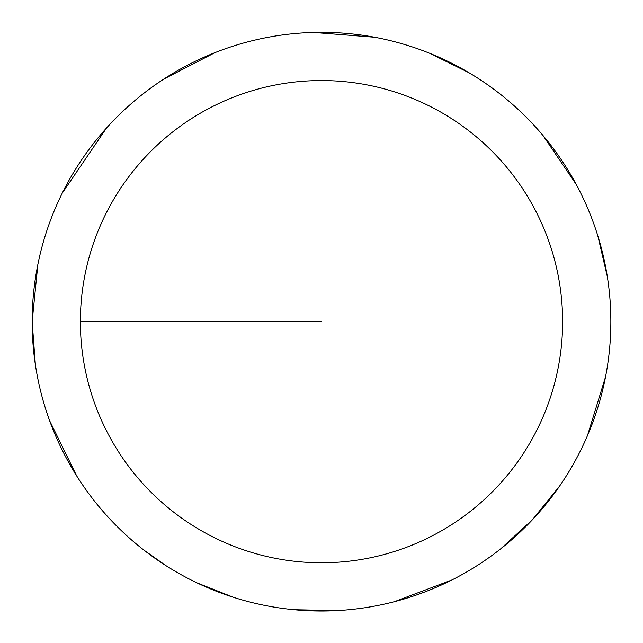 <?xml version="1.0" encoding="UTF-8"?>
<svg xmlns="http://www.w3.org/2000/svg" width="643" height="643" viewBox="0 0 643 643"><rect width="100%" height="100%" fill="white"/><g stroke="black" fill="none" stroke-linecap="round" stroke-linejoin="round"><path stroke-width="0.96" d="M80.375 321.669A241.125 241.125 0 0 1 442.062 112.847A241.125 241.125 0 0 1 442.062 530.483A241.125 241.125 0 0 1 80.375 321.669L321.5 321.669M37.873 264.402L32.15 321.669A289.35 289.35 0 0 1 466.175 71.084A289.35 289.35 0 0 1 466.175 572.254A289.35 289.35 0 0 1 32.15 321.669L35.381 364.798M49.607 420.659L76.638 475.828M144.153 550.295L165.822 565.567M197.184 582.952L233.256 597.234M294.269 609.733L337.511 610.569M394.464 601.663L451.933 579.946M500.543 548.969L532.428 519.737L559.595 486.084M587.461 435.624L605.529 376.902M607.289 276.402L597.813 235.796M576.257 184.469L542.845 135.311M468.787 72.611L430.022 53.433M374.7 37.246L313.454 32.431M214.987 52.638L163.844 79.041M106.553 127.957L62.267 193.125"/></g></svg>
